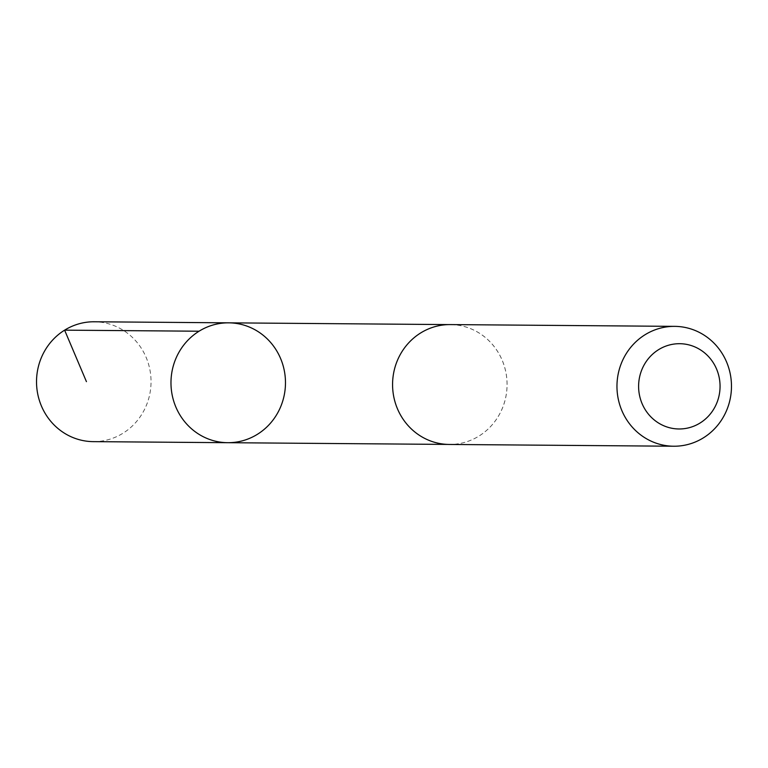 <?xml version="1.0" encoding="UTF-8"?>
<svg xmlns="http://www.w3.org/2000/svg" width="768" height="768" viewBox="0 0 768 768"><rect width="100%" height="100%" fill="white"/><g stroke="black" fill="none" stroke-linecap="round" stroke-linejoin="round"><path stroke-width="0.58" stroke-dasharray="3.84 2.88" d="M93.312 441.638A59.933 57.254 90.5 0 0 149.165 396.874A59.933 57.254 90.5 0 0 121.478 329.222A59.933 57.254 90.5 0 0 94.262 321.773M422.141 436.982A59.914 57.235 90.5 0 0 449.357 444.432A59.914 57.235 90.5 0 0 505.19 399.677A59.914 57.235 90.5 0 0 477.514 332.064A59.914 57.235 90.5 0 0 450.307 324.605A59.914 57.235 90.5 0 0 394.464 369.36A59.914 57.235 90.5 0 0 422.141 436.982M228.701 322.838A59.933 57.245 -89.5 0 1 285.475 383.222A59.933 57.245 -89.5 0 1 227.75 442.694M447.821 444.422L449.357 444.432A59.933 57.254 90.5 0 0 505.21 399.686A59.933 57.254 90.5 0 0 477.523 332.045A59.933 57.254 90.5 0 0 450.298 324.586M450.307 324.605L448.771 324.595"/><path stroke-width="1.15" d="M200.534 435.245A59.933 57.245 -89.5 0 1 172.848 367.603A59.933 57.245 -89.5 0 1 228.701 322.838A59.933 57.245 -89.5 0 1 285.475 383.222A59.933 57.245 -89.5 0 1 227.75 442.694A59.933 57.245 -89.5 0 1 200.534 435.245A59.933 57.245 -89.5 0 1 172.848 367.603A59.933 57.245 -89.5 0 1 228.701 322.838L94.262 321.773A59.933 57.254 90.5 0 0 38.4 366.538A59.933 57.254 90.5 0 0 66.086 434.189A59.933 57.254 90.5 0 0 93.312 441.638L227.75 442.694A59.933 57.245 -89.5 0 1 200.534 435.245M674.688 326.362L450.298 324.586A59.933 57.254 90.5 0 0 392.573 384.067A59.933 57.254 90.5 0 0 449.357 444.451L673.747 446.227A59.933 57.254 90.5 0 0 729.6 401.462A59.933 57.254 90.5 0 0 701.914 333.811A59.933 57.254 90.5 0 0 674.688 326.362A59.933 57.254 90.5 0 0 616.963 385.843A59.933 57.254 90.5 0 0 673.747 446.227M699.034 349.008A42.634 40.723 90.5 0 0 638.611 387.168A42.634 40.723 90.5 0 0 700.358 422.832A42.634 40.723 90.5 0 0 699.034 349.008M86.438 381.648L64.618 330.154L199.066 331.219M448.771 324.595L228.701 322.838M447.821 444.422L227.75 442.694"/></g></svg>
